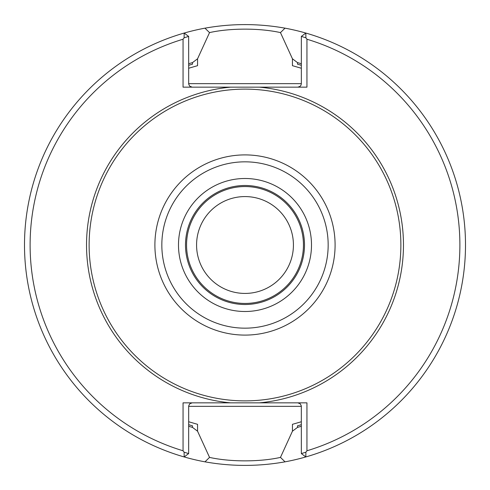 <?xml version="1.0" encoding="UTF-8"?>
<svg xmlns="http://www.w3.org/2000/svg" width="490" height="490" viewBox="0 0 490 490"><rect width="100%" height="100%" fill="white"/><g stroke="black" fill="none" stroke-linecap="round" stroke-linejoin="round"><path stroke-width="0.73" d="M400.875 245A155.875 155.875 0 0 0 167.059 110.005A155.875 155.875 0 0 0 167.059 379.995A155.875 155.875 0 0 0 400.875 245M301.35 424.671A188.301 188.301 0 0 1 297.485 425.841L297.485 427.402A189.808 189.808 0 0 0 301.35 426.251M301.35 63.749A189.808 189.808 0 0 0 297.485 62.598L297.485 64.159A188.301 188.301 0 0 1 301.35 65.329M188.65 65.329A188.301 188.301 0 0 1 192.515 64.159L192.515 62.598A189.808 189.808 0 0 0 188.65 63.749M188.65 426.251A189.808 189.808 0 0 0 192.515 427.402L192.515 425.841A188.301 188.301 0 0 1 188.65 424.671M197.556 424.328L188.65 421.737L197.556 424.328L197.556 431.194L209.542 457.403C230.208 462.015 259.859 462.015 280.464 457.403L292.444 431.194L292.444 424.328L301.35 421.737M192.515 427.402L197.556 431.194M297.485 427.402L292.444 431.194M292.444 65.672L301.35 68.263L292.444 65.672L292.444 58.806L280.458 32.597C259.792 27.985 230.141 27.985 209.536 32.597L197.556 58.806L197.556 65.672L188.65 68.263M192.515 62.598L197.556 58.806M297.485 62.598L292.444 58.806M209.536 457.403L204.967 461.837C231.666 466.59 258.359 466.59 285.045 461.831L280.476 457.403M280.464 32.597L285.033 28.163C258.334 23.41 231.641 23.41 204.955 28.169L209.524 32.597M230.576 402.847L306.948 402.847L306.948 450.776A214.902 214.902 0 0 0 306.948 39.225L306.948 87.153L183.052 87.153L183.052 39.225A214.902 214.902 0 0 0 183.052 450.776L183.052 402.847L230.576 402.847A158.509 158.509 0 0 1 230.576 87.153L297.853 87.153L300.033 86.387L301.001 85.168L301.35 83.649L301.35 36.413L305.821 33.057L305.889 37.803L301.35 36.413M192.147 402.847L189.673 403.876L188.675 405.959L188.65 453.587L184.179 456.943L184.111 452.197L183.052 450.776M306.948 450.776L305.889 452.197L305.821 456.943L301.35 453.587L301.326 405.959L300.327 403.876L297.853 402.847M188.65 36.413L184.111 37.803L184.179 33.057L188.65 36.413L188.675 84.041L189.673 86.124L192.147 87.153M301.35 453.587L305.889 452.197M305.889 37.803L306.948 39.225M184.111 452.197L188.65 453.587M183.052 39.225L184.111 37.803M204.955 28.169A220.5 220.5 0 0 0 204.967 461.837M285.045 461.831A220.5 220.5 0 0 0 285.033 28.163M303.451 245A58.451 58.451 0 0 0 215.778 194.383A58.451 58.451 0 0 0 215.778 295.617A58.451 58.451 0 0 0 303.451 245M304.498 245A59.498 59.498 0 0 0 215.251 193.47A59.498 59.498 0 0 0 215.251 296.53A59.498 59.498 0 0 0 304.498 245A59.498 59.498 0 0 0 215.251 193.47A59.498 59.498 0 0 0 215.251 296.53A59.498 59.498 0 0 0 304.498 245M293.424 245A48.424 48.424 0 0 0 220.788 203.062A48.424 48.424 0 0 0 220.788 286.938A48.424 48.424 0 0 0 293.424 245M188.65 406.351L301.35 406.351M301.35 83.649L188.65 83.649M259.424 402.847A158.509 158.509 0 0 0 259.424 87.153M311.499 245A66.499 66.499 0 0 0 211.747 187.407A66.499 66.499 0 0 0 211.747 302.593A66.499 66.499 0 0 0 311.499 245M328.165 245A83.165 83.165 0 0 0 203.417 172.976A83.165 83.165 0 0 0 203.417 317.024A83.165 83.165 0 0 0 328.165 245M335.093 245A90.093 90.093 0 0 0 199.951 166.974A90.093 90.093 0 0 0 199.951 323.026A90.093 90.093 0 0 0 335.093 245"/></g></svg>
